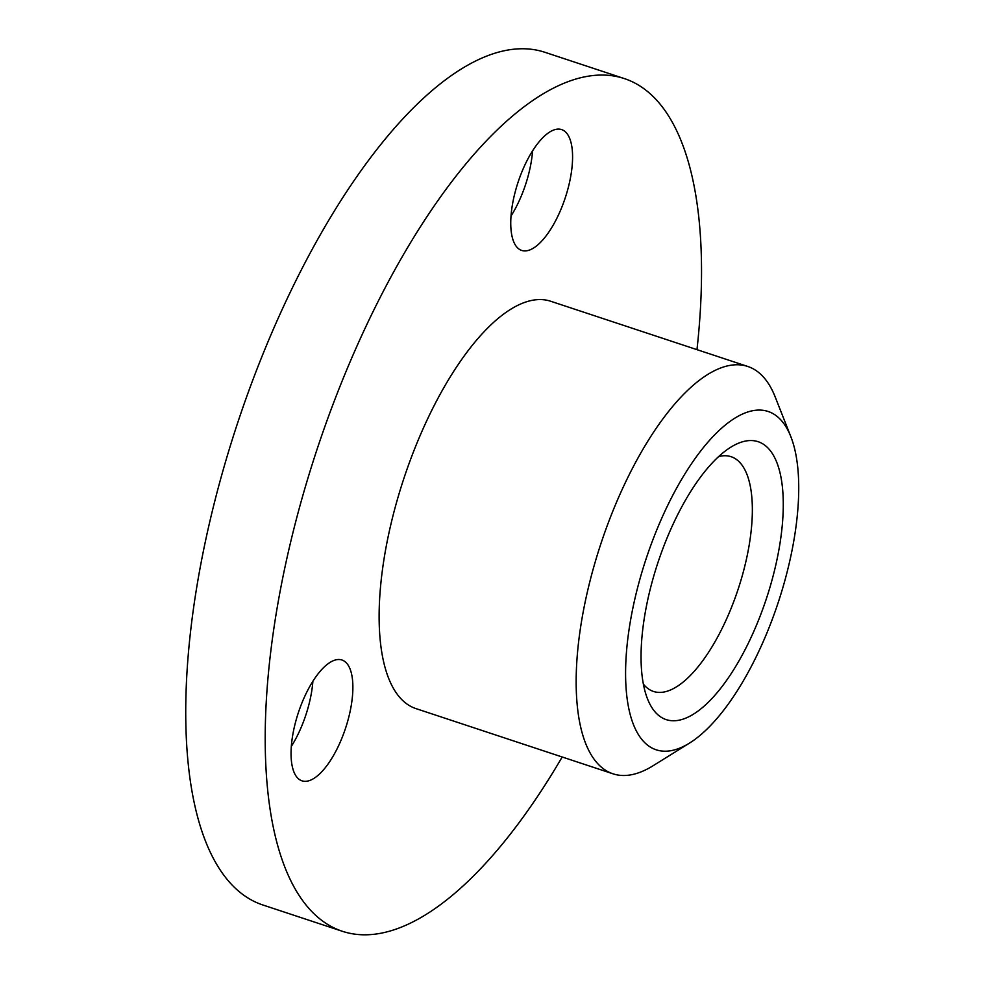<?xml version="1.0" encoding="UTF-8"?>
<svg xmlns="http://www.w3.org/2000/svg" width="984" height="984" viewBox="0 0 984 984"><rect width="100%" height="100%" fill="white"/><g stroke="black" fill="none" stroke-linecap="round" stroke-linejoin="round"><path stroke-width="1.48" d="M757.004 623.918A146.358 57.146 108.3 0 0 781.739 481.803A146.358 57.146 108.3 0 0 730.792 447.203A146.358 57.146 108.3 0 0 667.312 537.387A146.358 57.146 108.3 0 0 647.509 698.861A146.358 57.146 108.3 0 0 757.004 623.918M643.364 684.089A123.627 48.277 108.3 0 0 653.462 691.444A123.627 48.277 108.3 0 0 730.177 610.634A123.627 48.277 108.3 0 0 731.137 456.711A123.627 48.277 108.3 0 0 718.64 456.588M291.313 746.426A63.628 24.846 108.3 0 0 312.887 681.26M291.436 761.186A63.628 24.846 108.3 0 0 301.977 780.829A63.628 24.846 108.3 0 0 337.143 748.713A63.628 24.846 108.3 0 0 352.493 679.649A63.628 24.846 108.3 0 0 341.952 660.006A63.628 24.846 108.3 0 0 306.787 692.121A63.628 24.846 108.3 0 0 291.436 761.186M552.701 130.429A63.628 24.846 108.3 0 0 515.05 192.483A63.628 24.846 108.3 0 0 521.68 250.428A63.628 24.846 108.3 0 0 530.634 249.592A63.628 24.846 108.3 0 0 568.285 187.538A63.628 24.846 108.3 0 0 561.655 129.605A63.628 24.846 108.3 0 0 552.701 130.429M657.57 527.977A178.165 69.569 108.3 0 0 627.46 700.989A178.165 69.569 108.3 0 0 689.489 743.104A178.165 69.569 108.3 0 0 766.757 633.327A178.165 69.569 108.3 0 0 790.865 436.736A178.165 69.569 108.3 0 0 657.57 527.977M689.489 743.104L653.081 765.736A214.537 83.763 -71.7 0 1 612.983 773.805A214.537 83.763 -71.7 0 1 614.643 506.711A214.537 83.763 -71.7 0 1 747.779 366.466A214.537 83.763 -71.7 0 1 775.146 396.847L790.865 436.736M747.779 366.466L550.732 301.264A214.537 83.763 108.3 0 0 417.61 441.508A214.537 83.763 108.3 0 0 415.949 708.603L612.983 773.805M696.979 349.652A449.061 175.349 108.3 0 0 624.422 78.609L544.964 52.312A449.061 175.349 108.3 0 0 266.295 345.876A449.061 175.349 108.3 0 0 262.814 904.972L342.272 931.258A449.061 175.349 108.3 0 0 562.184 757.004M624.422 78.609A449.061 175.349 108.3 0 0 345.753 372.173A449.061 175.349 108.3 0 0 342.272 931.258M511.016 216.025A63.628 24.846 108.3 0 0 532.59 150.859"/></g></svg>
